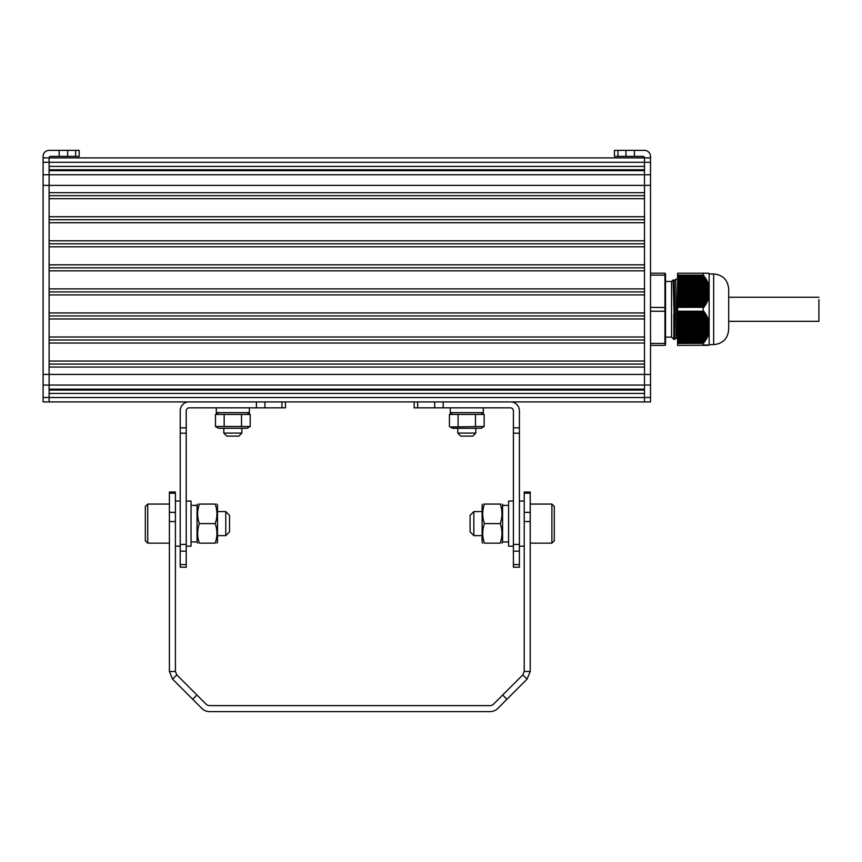 <?xml version="1.0" encoding="UTF-8"?>
<svg xmlns="http://www.w3.org/2000/svg" width="862" height="862" viewBox="0 0 862 862"><rect width="100%" height="100%" fill="white"/><g stroke="black" fill="none" stroke-linecap="round" stroke-linejoin="round"><path stroke-width="1.29" d="M677.575 343.442L703.176 343.378L677.575 343.378L677.575 345.382L709.146 345.253M677.575 343.378L677.575 311.301L704.232 311.688L703.995 312.497L705.299 313.175L704.976 314.059L706.247 314.738L705.87 315.621L707.088 316.3L706.668 317.184L707.831 317.862L707.357 318.746L708.467 319.425L707.939 320.308L708.984 320.987L708.413 321.871L709.146 322.14L709.146 332.075L707.088 337.807L703.176 343.378M677.575 307.292L677.575 275.215L703.176 275.215L706.894 280.409L709.146 286.518L709.146 296.409L708.413 296.722L708.984 297.595L707.939 298.284L708.327 299.534L707.357 299.847L707.831 300.719L706.668 301.409L707.088 302.282L705.87 302.971L706.247 303.844L704.976 304.534L705.062 305.784L703.995 306.096L703.888 307.271L677.575 307.292L677.575 311.301L703.888 311.311M703.176 275.215L703.133 273.211L677.575 273.211L677.575 275.215M703.888 344.919L707.551 345.285M703.133 343.442L703.133 345.382L706.668 345.382M703.133 275.15L677.575 275.15M707.939 273.211L708.855 273.297M708.984 273.771L708.122 273.297L708.984 273.771M706.872 273.297L703.995 273.211M707.088 344.811L705.87 345.382L707.088 344.811M706.247 344.811L705.202 345.285L706.247 344.811M703.974 344.865L705.202 345.285M677.575 296.409L709.146 296.409L709.146 322.14M677.575 293.457L709.146 293.867M707.357 273.211L703.176 273.211M677.575 289.136L709.146 288.759M709.146 287.779L709.146 287.111M709.146 286.518L709.146 273.663M677.575 307.357L703.176 307.292M677.575 325.136L709.146 324.715M709.146 323.627L709.146 322.851M703.133 307.357L703.133 311.225L677.575 311.225M709.146 295.741L709.146 294.966M709.146 331.471L709.146 330.803M709.146 329.834L677.575 329.446M709.146 344.919L709.146 332.075M713.661 273.965C722.787 274.849 727.797 279.859 728.692 288.996L728.692 329.586C727.797 338.723 722.787 343.733 713.661 344.628L713.661 273.965L709.146 273.965M677.575 286.109L677.575 279.741M673.168 279.87L671.563 281.475L671.563 337.107L673.815 339.359L674.817 339.359L673.168 279.87L674.095 280.85L673.491 289.944M677.834 339.359L676.314 337.732L674.095 280.85L675.592 279.223L677.575 337.171M673.815 339.359L673.815 314.285M671.563 281.475L665.539 281.475L665.539 343.011L664.947 345.382L650.508 345.382M664.947 345.382L665.539 344.778L664.947 345.382L665.539 344.778L665.539 273.814L664.947 273.211L664.947 275.15L650.508 275.15M665.539 273.814L664.947 273.211L665.539 273.814L664.947 273.211L650.508 273.211M664.947 275.15L665.539 275.571L664.947 275.15L665.539 275.571L664.947 275.15L664.947 311.225L650.508 311.225M665.539 343.011L664.947 343.442L665.539 343.011M665.539 311.053L664.947 311.225L664.947 343.442L650.508 343.442M665.539 307.529L650.508 307.357M650.508 185.373L650.508 401.918L49.112 401.918L644.496 401.918L644.496 185.373L49.112 185.384L49.112 170.644L644.496 170.644L644.496 185.384L650.508 185.373L650.508 156.388A6.012 6.012 0 0 0 644.496 150.376L614.423 150.376L614.423 156.388L642.987 156.388A1.508 1.508 0 0 1 644.496 157.897L644.496 166.398L49.112 166.398L49.112 157.897L49.112 174.749L644.496 174.749L644.496 157.897L49.112 157.897A1.508 1.508 0 0 1 50.621 156.388L79.185 156.388L79.185 150.376L59.166 150.376L59.166 156.388M644.496 393.417L49.112 393.417M644.496 390.066L49.112 390.066M644.496 389.171L49.112 389.171M59.166 150.376L49.112 150.376A6.012 6.012 0 0 0 43.1 156.388L43.1 185.373L49.112 185.373L49.112 401.918L43.1 401.918L43.1 397.49L49.112 397.49M644.496 367.072L49.112 367.072M644.496 364.066L49.112 364.066M644.496 361.059L49.112 361.059M644.496 343.022L49.112 343.022M644.496 340.016L49.112 340.016M644.496 337.01L49.112 337.01M644.496 318.962L49.112 318.962M644.496 315.955L49.112 315.955M644.496 312.949L49.112 312.949L49.112 294.912L644.496 294.912L644.496 312.949M644.496 291.906L49.112 291.906M644.496 288.899L49.112 288.899L49.112 270.851L644.496 270.851L644.496 288.899M644.496 267.845L49.112 267.845M644.496 264.839L49.112 264.839M644.496 246.801L49.112 246.801M644.496 243.795L49.112 243.795M644.496 240.789L49.112 240.789M644.496 222.741L49.112 222.741M644.496 219.735L49.112 219.735M644.496 216.728L49.112 216.728M644.496 198.691L49.112 198.691M644.496 195.674L49.112 195.674M644.496 192.668L49.112 192.668M644.496 169.749L49.112 169.749M43.1 185.373L43.1 397.49M43.1 157.897L49.112 157.897M650.508 157.897L644.496 157.897M644.496 174.749L650.508 174.749M728.692 299.567L728.692 319.026M818.9 299.567L818.9 321.321L728.692 321.321M513.396 544.428L519.409 544.428L519.409 567.207L513.396 567.207L513.396 410.84A3.006 3.006 0 0 0 510.379 407.834L414.159 407.834L414.159 401.918L414.159 407.834M511.726 401.918A9.019 9.019 0 0 1 519.409 410.84L519.409 427.832L513.396 427.832M519.409 544.428L519.409 433.209L513.396 433.209M519.409 433.209L519.409 427.832M527.059 679.148L530.227 671.487L524.215 671.487L522.803 674.892L527.059 679.148L497.751 708.456A10.829 10.829 0 0 1 490.09 711.624L209.531 711.624A10.829 10.829 0 0 1 201.87 708.456L172.562 679.148L176.818 674.892L175.406 671.487L169.394 671.487L172.562 679.148M192.679 699.265L196.935 695.009L206.126 704.2A4.816 4.816 0 0 0 209.531 705.612L490.09 705.612A4.816 4.816 0 0 0 493.495 704.2L502.686 695.009L506.942 699.265M522.803 674.892L502.686 695.009M196.935 695.009L176.818 674.892M530.227 493.204L530.227 492.03L524.215 492.03L524.215 512.362L530.227 512.362L530.227 493.204L524.215 493.204M530.227 671.487L530.227 512.362M175.406 671.487L175.406 492.03L169.394 492.03L169.394 671.487M524.215 512.362L524.215 671.487M551.885 504.065L551.885 543.146L554.288 540.743L554.288 506.468L551.885 504.065L530.227 504.065M473.852 535.636L470.092 531.876L470.092 515.336L473.852 511.575L473.852 535.636L482.117 535.636M473.852 511.575L482.117 511.575M524.215 501.048L519.409 501.048M513.396 546.163L508.58 546.163L508.58 501.048L513.396 501.048M502.568 505.294L505.574 505.401M502.568 505.574L508.58 505.294M501.996 504.065L502.568 505.035L502.568 542.176L501.996 543.146M500.337 504.292L500.251 504.065C502.546 504.065 502.546 504.065 500.251 504.065C502.546 510.573 502.546 517.092 500.251 523.6C502.546 530.119 502.546 536.638 500.251 543.146C502.546 543.146 502.546 543.146 500.251 543.146L484.433 543.146C482.138 543.146 482.138 543.146 484.433 543.146L484.358 542.92M501.609 537.866L501.49 538.524M500.79 541.444L500.456 542.543M484.132 542.23L483.765 540.98M483.474 539.806L483.291 539.03M500.553 504.981L500.919 506.231M501.221 507.406L501.393 508.181M483.076 509.345L483.194 508.688M483.894 505.768L484.228 504.669M482.763 504.065L482.117 505.035L482.117 542.176L482.688 543.146M500.251 504.065L484.433 504.065C482.138 504.065 482.138 504.065 484.433 504.065C482.138 510.573 482.138 517.092 484.433 523.6C482.138 530.119 482.138 536.638 484.433 543.146M500.251 523.6L484.433 523.6M457.765 428.285L457.765 433.09L475.802 433.09L475.802 428.285M475.802 433.09L472.796 436.107L460.771 436.107L457.765 433.09M483.323 407.834L483.323 412.65L450.244 412.65L450.244 407.834M483.28 413.965L484.142 414.428L484.142 426.507L450.276 426.97M481.071 412.65L484.142 414.428L449.425 414.428L449.425 426.507L452.496 428.285L481.071 428.285L484.142 426.507M458.099 414.428L458.099 426.507M475.468 414.428L475.468 426.507M145.333 540.743L145.333 506.468L147.747 504.065L147.747 543.146L145.333 540.743M217.504 511.575L225.769 511.575L225.769 535.636L217.504 535.636M225.769 511.575L229.529 515.336L229.529 531.876L225.769 535.636M197.624 504.065L197.053 505.035L197.053 542.176L197.624 543.146M199.37 523.6C197.075 517.092 197.075 510.573 199.37 504.065C197.075 504.065 197.075 504.065 199.37 504.065L215.198 504.065C217.493 510.573 217.493 517.092 215.198 523.6L199.37 523.6C197.075 530.119 197.075 536.638 199.37 543.146C197.075 543.146 197.075 543.146 199.37 543.146L215.198 543.146C217.493 543.146 217.493 543.146 215.198 543.146L215.274 542.92M215.489 542.23L215.856 540.98M216.157 539.806L216.33 539.03M198.012 537.866L198.131 538.524M198.842 541.444L199.165 542.543M216.556 509.345L216.427 508.688M215.726 505.768L215.392 504.669M199.068 504.981L198.702 506.231M198.411 507.406L198.238 508.181M216.868 504.065L217.504 505.035L217.504 542.176L216.944 543.146M215.198 504.065C217.493 504.065 217.493 504.065 215.198 504.065M215.198 523.6C217.493 530.119 217.493 536.638 215.198 543.146M197.053 505.574L191.041 505.294M197.053 505.294L194.047 505.401M186.235 546.163L191.041 546.163L191.041 501.048L186.235 501.048M180.223 501.048L175.406 501.048M216.297 407.834L216.297 412.65L249.377 412.65L249.377 407.834M216.34 413.965L215.478 414.428L215.478 426.507L224.163 426.507L224.163 414.428L241.522 414.428L241.522 426.507L224.163 426.507M241.522 414.428L250.206 414.428L250.206 426.507L241.522 426.507M249.344 426.97L247.125 428.285L218.56 428.285L215.478 426.507M218.56 412.65L215.478 414.428L224.163 414.428M241.866 433.09L238.849 436.107L226.825 436.107L223.818 433.09L241.866 433.09L241.866 428.285M187.905 401.918A9.019 9.019 0 0 0 180.223 410.84L180.223 567.207L186.235 567.207L186.235 410.84A3.006 3.006 0 0 1 189.241 407.834L285.462 407.834L285.462 401.918L285.462 407.834M180.223 433.209L186.235 433.209M180.223 544.428L186.235 544.428M706.086 273.297L706.689 273.297M705.202 273.297L705.881 273.297M704.222 273.297L704.976 273.297M703.317 273.297L703.974 273.297M704.222 345.285L704.976 345.285M703.317 345.285L703.974 345.285M677.575 288.598L709.146 288.598M677.575 288.22L709.146 288.22M677.575 287.035L709.146 287.035M677.575 287.208L708.855 287.208M677.575 290.16L709.146 290.16M677.575 289.783L709.146 289.783M677.575 288.77L709.103 288.77M677.575 285.473L708.984 285.473M677.575 285.645L708.478 285.645M677.575 291.722L709.146 291.722M677.575 291.345L709.146 291.345M677.575 290.332L709.146 290.332M677.575 287.574L708.92 287.574M677.575 283.91L708.467 283.91M677.575 284.083L707.993 284.083M677.575 286.012L708.575 286.012M677.575 293.285L709.146 293.285M677.575 292.908L709.146 292.908M677.575 291.895L709.146 291.895M677.575 290.699L709.146 290.699M677.575 282.348L707.831 282.348M677.575 282.52L707.4 282.52M677.575 284.449L708.122 284.449M677.575 294.847L709.146 294.847M677.575 294.47L709.146 294.47M677.575 292.261L709.146 292.261M677.575 280.786L707.088 280.786M677.575 280.958L706.689 280.958M677.575 282.887L707.551 282.887M677.575 296.032L709.146 296.032M677.575 295.019L708.92 295.019M677.575 279.223L706.247 279.223M677.575 279.396L705.881 279.396M677.575 281.324L706.872 281.324M677.575 296.582L708.575 296.582M677.575 293.823L709.103 293.823M677.575 277.661L705.299 277.661M677.575 277.833L704.976 277.833M677.575 279.762L706.086 279.762M677.575 297.972L708.876 297.972M677.575 297.595L708.984 297.595M677.575 295.386L708.855 295.386M677.575 276.109L704.232 276.109M677.575 276.271L703.974 276.271M677.575 278.2L705.202 278.2M677.575 299.534L708.327 299.534M677.575 299.157L708.467 299.157M677.575 298.144L708.122 298.144M677.575 296.948L708.478 296.948M677.575 276.637L704.222 276.637M677.575 301.097L707.67 301.097M677.575 300.719L707.831 300.719M677.575 299.707L707.551 299.707M677.575 298.511L707.993 298.511M677.575 302.659L706.894 302.659M677.575 302.282L707.088 302.282M677.575 301.269L706.872 301.269M677.575 300.073L707.4 300.073M677.575 304.221L706.032 304.221M677.575 303.844L706.247 303.844M677.575 302.831L706.086 302.831M677.575 301.635L706.689 301.635M677.575 304.394L705.202 304.394M677.575 303.198L705.881 303.198M677.575 307.271L703.888 307.271M677.575 304.76L704.976 304.76M677.575 305.407L705.299 305.407M677.575 305.784L705.062 305.784M677.575 305.956L704.222 305.956M677.575 306.322L703.974 306.322M677.575 306.894L704.232 306.894M677.575 275.678L703.888 275.678M677.575 277.284L705.062 277.284M677.575 278.846L706.032 278.846M677.575 280.409L706.894 280.409M677.575 281.971L707.67 281.971M677.575 283.533L708.327 283.533M677.575 285.096L708.876 285.096M677.575 286.658L709.146 286.658M677.575 324.112L709.146 324.112M677.575 323.746L709.146 323.746M677.575 322.55L709.146 322.55M677.575 323.196L708.855 323.196M677.575 325.674L709.146 325.674M677.575 325.308L709.146 325.308M677.575 324.758L709.103 324.758M677.575 320.987L708.984 320.987M677.575 321.634L708.478 321.634M677.575 327.237L709.146 327.237M677.575 326.87L709.146 326.87M677.575 326.321L709.146 326.321M677.575 323.573L708.92 323.573M677.575 319.425L708.467 319.425M677.575 320.071L707.993 320.071M677.575 322.011L708.575 322.011M677.575 328.799L709.146 328.799M677.575 328.433L709.146 328.433M677.575 327.883L709.146 327.883M677.575 326.698L709.146 326.698M677.575 317.862L707.831 317.862M677.575 318.509L707.4 318.509M677.575 320.448L708.122 320.448M677.575 330.361L709.146 330.361M677.575 329.995L709.146 329.995M677.575 328.26L709.146 328.26M677.575 316.3L707.088 316.3M677.575 316.947L706.689 316.947M677.575 318.886L707.551 318.886M677.575 331.924L709.146 331.924M677.575 331.558L709.146 331.558M677.575 331.008L708.92 331.008M677.575 314.738L706.247 314.738M677.575 315.384L705.881 315.384M677.575 317.324L706.872 317.324M677.575 332.57L708.575 332.57M677.575 329.823L709.103 329.823M677.575 313.175L705.299 313.175M677.575 313.822L704.976 313.822M677.575 315.761L706.086 315.761M677.575 333.486L708.876 333.486M677.575 333.12L708.984 333.12M677.575 331.385L708.855 331.385M677.575 311.688L704.232 311.688M677.575 312.26L703.974 312.26M677.575 314.199L705.202 314.199M677.575 335.049L708.327 335.049M677.575 334.682L708.467 334.682M677.575 334.133L708.122 334.133M677.575 332.947L708.478 332.947M677.575 312.637L704.222 312.637M677.575 336.611L707.67 336.611M677.575 336.245L707.831 336.245M677.575 335.706L707.551 335.706M677.575 334.51L707.993 334.51M677.575 338.173L706.894 338.173M677.575 337.807L707.088 337.807M677.575 337.268L706.872 337.268M677.575 336.072L707.4 336.072M677.575 339.736L706.032 339.736M677.575 339.369L706.247 339.369M677.575 338.831L706.086 338.831M677.575 337.635L706.689 337.635M677.575 340.393L705.202 340.393M677.575 339.197L705.881 339.197M677.575 342.904L703.888 342.904M677.575 340.759L704.976 340.759M677.575 340.932L705.299 340.932M677.575 341.298L705.062 341.298M677.575 341.955L704.222 341.955M677.575 342.322L703.974 342.322M677.575 342.473L704.232 342.473M677.575 312.809L705.062 312.809M677.575 314.371L706.032 314.371M677.575 315.934L706.894 315.934M677.575 317.496L707.67 317.496M677.575 319.059L708.327 319.059M677.575 320.621L708.876 320.621M677.575 322.183L709.146 322.183M644.496 397.522L49.112 397.522M650.508 385.055L43.1 385.055M650.508 374.442L43.1 374.42M650.508 162.293L43.1 162.293M67.667 150.376L67.667 156.388M75.662 150.376L75.662 156.388M43.1 174.749L49.112 174.749M617.946 150.376L617.946 156.388M625.941 150.376L625.941 156.388M634.443 150.376L634.443 156.388M650.508 397.49L644.496 397.49M519.409 551.152L513.396 551.152M519.409 564.588L513.396 564.588M417.682 401.918L417.682 407.834M434.696 401.918L434.696 407.834M443.197 401.918L443.197 407.834M524.215 521.532L530.227 521.532M175.406 493.204L169.394 493.204M175.406 512.362L169.394 512.362M175.406 521.532L169.394 521.532M180.223 427.832L186.235 427.832M180.223 551.152L186.235 551.152M180.223 564.588L186.235 564.588M281.939 401.918L281.939 407.834M264.925 401.918L264.925 407.834M256.423 401.918L256.423 407.834M703.133 273.211L704.976 273.211M704.976 345.382L705.87 345.382M703.176 345.382L703.995 345.382M709.146 344.628L713.661 344.628M674.838 339.348L676.358 337.732M671.563 337.107L665.539 337.107M675.592 279.223L677.079 279.223M728.692 297.261L818.9 297.261M551.885 543.146L530.227 543.146M524.215 546.163L519.409 546.163M508.58 541.95L502.568 541.95M452.496 412.65L449.425 414.428M169.394 504.065L147.747 504.065M169.394 543.146L147.747 543.146M197.053 541.95L191.041 541.95M180.223 546.163L175.406 546.163M247.125 412.65L250.206 414.428M223.818 433.09L223.818 428.285"/></g></svg>
